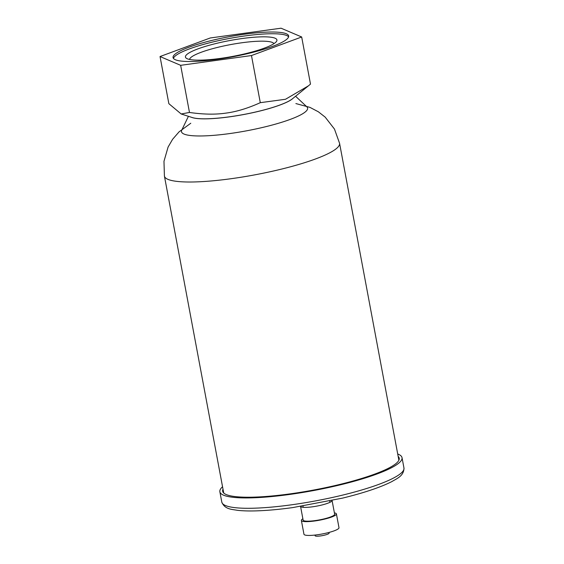 <?xml version="1.0" encoding="UTF-8"?>
<svg xmlns="http://www.w3.org/2000/svg" width="564" height="564" viewBox="0 0 564 564"><rect width="100%" height="100%" fill="white"/><g stroke="black" fill="none" stroke-linecap="round" stroke-linejoin="round"><path stroke-width="0.85" d="M334.41 512.895A17.822 3.088 169.4 0 1 336.405 513.896A17.822 3.088 169.4 0 1 335.925 514.819A17.822 3.088 169.4 0 1 317.102 520.621A17.822 3.088 169.4 0 1 301.373 520.445A17.822 3.088 169.4 0 1 302.882 518.795M334.226 515.052A16.039 2.778 169.4 0 1 317.285 520.276A16.039 2.778 169.4 0 1 303.129 520.121L300.57 506.444A16.039 2.778 169.4 0 0 315.057 506.416A16.039 2.778 169.4 0 0 331.639 501.255A16.039 2.778 169.4 0 0 332.076 500.55L334.656 514.22A16.039 2.778 169.4 0 1 334.226 515.052M329.002 532.444L329.122 533.107A7.128 1.234 169.4 0 1 328.932 533.481A7.128 1.234 169.4 0 1 321.402 535.8A7.128 1.234 169.4 0 1 315.114 535.729L314.987 535.067M336.405 513.896L338.992 527.692A17.822 3.088 169.4 0 1 338.513 528.616A17.822 3.088 169.4 0 1 319.689 534.418A17.822 3.088 169.4 0 1 303.961 534.249L301.373 520.445M223.006 489.178A89.81 15.566 -10.6 0 0 222.667 491.23A89.81 15.566 -10.6 0 0 290.234 493.852A89.81 15.566 -10.6 0 0 399.22 458.187A89.81 15.566 -10.6 0 0 398.163 456.396M222.554 486.76A92.665 16.06 -10.6 0 0 219.861 491.752A92.665 16.06 -10.6 0 0 289.579 494.459A92.665 16.06 -10.6 0 0 402.026 457.665A92.665 16.06 -10.6 0 0 397.712 453.985M241.914 38.571A46.537 8.065 169.4 0 1 276.473 41.454A46.537 8.065 169.4 0 1 232.664 56.414A46.537 8.065 169.4 0 1 186.409 58.311A46.537 8.065 169.4 0 1 241.914 38.571M273.935 43.661A42.977 7.445 -10.6 0 0 241.737 42.779A42.977 7.445 -10.6 0 0 189.567 59.446M308.367 85.876L292.399 98.827A53.46 9.264 169.4 0 1 229.506 116.804A53.46 9.264 169.4 0 1 192.303 117.559L181.178 113.977L189.476 112.455C203.287 114.45 215.441 114.668 225.924 113.11C236.443 111.764 247.899 108.288 260.293 102.676L285.49 99.278L308.367 85.876L310.496 84.114L301.677 36.984L281.055 28.2L210.238 37.978L160.035 56.541L180.656 65.325L251.473 55.547L301.677 36.984M173.43 58.402A58.804 10.194 169.4 0 1 244.741 35.955A58.804 10.194 169.4 0 1 288.606 36.85M244.416 34.228A58.804 10.194 169.4 0 1 288.655 35.948A58.804 10.194 169.4 0 1 232.728 56.781A58.804 10.194 169.4 0 1 173.056 57.577A58.804 10.194 169.4 0 1 244.416 34.228M260.293 102.676L251.473 55.547M180.656 65.325L189.476 112.455M181.178 113.977L168.855 103.67L160.035 56.541M229.513 116.847A53.46 9.264 169.4 0 1 191.478 117.291A53.46 9.264 169.4 0 0 229.513 116.847A53.46 9.264 169.4 0 0 293.076 98.277A53.46 9.264 169.4 0 1 229.513 116.847M229.745 133.562A64.148 11.118 169.4 0 1 181.728 130.213A64.148 11.118 169.4 0 0 229.745 133.562A64.148 11.118 169.4 0 0 306.837 106.8A64.148 11.118 169.4 0 1 229.745 133.562M291.517 504.808A92.665 16.06 -10.6 0 0 403.965 468.014C403.937 476.03 396.725 478.603 391.952 481.536C380.644 487.282 364.189 492.809 342.588 498.111L292.822 507.579C279.018 509.475 266.673 510.582 255.802 510.885C248.512 511.09 242.323 510.885 237.24 510.293C232.389 509.313 224.789 509.602 221.8 502.108A92.665 16.06 -10.6 0 0 291.517 504.808M295.874 103.564L309.96 107.386L318.364 111.792L325.167 117.115L334.466 129.064L339.563 143.284A89.098 15.439 169.4 0 1 337.166 147.909A89.098 15.439 169.4 0 1 243.056 176.913A89.098 15.439 169.4 0 1 164.413 176.067L223.725 493.021M403.965 468.014L402.026 457.665M221.8 502.108L219.861 491.752M302.995 506.063L303.235 507.318M329.693 501.065L329.926 502.327M339.563 143.284L398.882 460.245M164.413 176.067L163.976 161.304L168.079 147.084L172.605 139.294L179.098 131.821L190.78 123.234M188.418 116.304L181.728 130.213L188.418 116.304M295.571 96.254L306.837 106.8L295.571 96.254"/></g></svg>
